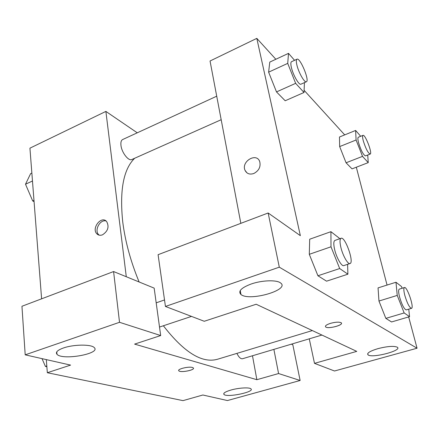 <?xml version="1.0" encoding="UTF-8"?>
<svg xmlns="http://www.w3.org/2000/svg" width="439" height="439" viewBox="0 0 439 439"><rect width="100%" height="100%" fill="white"/><g stroke="black" fill="none" stroke-linecap="round" stroke-linejoin="round"><path stroke-width="0.66" d="M291.375 344.165L292.824 344.758L300.133 380.487L227.429 400.549L202.873 395.001L183.008 400.631L47.335 372.722L46.315 359.612M41.606 298.822L29.929 148.168L105.881 111.407L137.259 132.808M230.903 390.057C225.289 391.742 222.985 393.218 223.994 394.474C227.089 397.805 255.218 391.923 250.894 388.817C249.325 387.187 238.564 387.829 230.903 390.057M273.881 349.384L278.578 373.54L300.133 380.487M252.485 355.766L256.859 379.697L278.578 373.54M102.501 234.827C100.301 235.65 98.44 235.331 96.92 233.883C91.087 228.423 101.387 215.247 106.628 221.503C109.388 226.716 108.01 231.155 102.501 234.827M126.284 276.735L105.881 111.407M113.586 271.549L119.523 322.297L160.679 335.555L154.166 288.121L113.586 271.549L21.95 306.268L25.199 354.838L70.591 365.1L47.335 372.722M106.068 220.976C100.081 219.105 93.995 230.437 98.698 234.7L99.23 235.167M63.425 347.99C57.454 350.168 55.314 352.276 56.999 354.317C62.519 360.699 101.42 353.647 94.198 347.556C91.274 344.171 73.582 344.346 63.425 347.99M25.199 354.838L119.523 322.297M160.679 335.555L134.597 344.11L256.859 379.697M192.414 367.481L193.248 367.877C195.871 369.825 180.863 372.963 178.914 370.878C176.56 369.237 188.534 366.214 192.414 367.481M178.706 370.521L178.914 370.873C180.61 372.766 194.137 370.307 193.467 368.228M236.895 353.384C238.805 357.253 240.687 359.036 242.531 358.734L321.913 335.056M216.723 96.19L122.651 139.542C121.18 140.321 120.621 142.291 120.972 145.452C121.713 152.613 128.578 161.398 131.848 159.511L221.185 119.71M134.691 158.243C123.441 169.147 119.463 190.433 122.755 222.101C125.269 241.686 130.729 261.649 139.125 281.981M163.379 325.771C184.051 352.435 202.094 363.596 217.514 359.25L312.338 330.567M256.178 304.243L356.748 351.381L314.5 363.36L334.513 370.999L417.05 348.22L279.303 267.175L165.443 306.455L204.25 321.271L256.178 304.243M240.835 223.341L210.045 60.999L256.804 38.369L275.84 59.27M330.446 323.362C335.484 322.012 339.045 321.798 341.119 322.725C344.5 324.822 328.361 329.272 325.727 327C324.772 325.947 326.342 324.734 330.446 323.362M377.842 348.67C387.352 346.261 393.827 345.773 397.273 347.194C402.722 350.52 372.096 358.487 368.041 354.877C366.614 353.181 369.879 351.112 377.842 348.67M251.174 284.006C261.853 280.247 276.482 279.72 280.439 282.864C290.865 289.751 249.347 301.769 240.967 294.503C237.812 291.298 241.209 287.797 251.174 284.006M325.398 326.545L325.727 326.995C328.004 329.03 342.398 325.557 341.46 323.181M165.443 306.455L158.089 254.686L268.152 212.992L300.347 235.661L256.804 38.369M268.152 212.992L279.303 267.175M408.671 316.931L417.05 348.22M309.265 338.831L314.5 363.36M408.753 309.155L409.56 316.667L391.555 321.963L385.843 318.379L378.956 301.044L378.05 287.902L395.989 282.25L401.471 286.513L402.157 288.247M367.728 155.011L368.239 162.617L352.034 168.872L346.064 162.787L339.665 146.582L339.473 137.006L355.623 130.449L360.71 136.293M304.441 82.62L304.007 92.481L285.185 100.761L276.499 91.91L268.619 72.172L269.782 62.097L288.511 53.36L294.564 60.313M347.606 264.338L347.886 274.183L326.55 281.179L317.935 275.769L309.292 254.318L309.698 239.217L330.924 231.682L339.171 238.092L339.468 238.838M356.314 167.215L387.055 285.065M304.101 90.302L344.703 134.883M253.841 173.493C249.758 174.826 246.828 173.784 245.044 170.354C240.879 161.563 256.535 152.135 259.729 161.612C260.898 166.765 258.939 170.727 253.841 173.493M259.734 161.612C256.541 152.135 240.885 161.568 245.044 170.354L246.965 172.856M304.007 92.481L295.645 83.344L287.721 63.37L288.511 53.36M296.962 59.21L291.518 61.718C290.673 62.223 290.629 64.143 291.381 67.474C293.065 75.036 299.08 85.49 300.929 84.189L306.373 81.764C309.868 80.798 300.067 57.251 296.962 59.21C296.133 59.709 296.106 61.625 296.874 64.961C298.591 72.534 304.573 83.048 306.373 81.764M285.185 100.761L276.499 91.91L268.624 72.172L287.721 63.37M295.645 83.344L276.499 91.91M368.239 162.617L362.515 156.366L356.089 139.997L355.623 130.449M363.009 135.366L358.339 137.242C357.664 137.659 357.752 139.514 358.586 142.801C361.061 150.637 363.36 154.994 365.495 155.883L370.181 154.056C372.667 153.557 365.182 134.038 363.009 135.366C362.356 135.777 362.455 137.626 363.305 140.919C365.791 148.772 368.085 153.151 370.181 154.056M352.034 168.872L346.064 162.787L339.671 146.582L356.089 139.997M362.515 156.366L346.064 162.787M347.886 274.183L339.687 268.536L330.995 246.795L330.924 231.682M341.092 238.273L334.935 240.424C333.558 241.181 333.448 244.194 334.606 249.445C336.461 257.644 341.652 266.687 343.803 265.606L350.004 263.543C354.438 262.626 345.125 236.264 341.092 238.273C339.753 239.019 339.671 242.032 340.856 247.3C342.744 255.509 347.907 264.607 350.004 263.543M326.55 281.179L317.935 275.769L309.297 254.313L330.995 246.795M339.687 268.536L317.935 275.769M409.56 316.667L404.154 312.941L397.235 295.414L395.989 282.25M404.451 287.534L399.27 289.142C398.31 289.74 398.42 292.412 399.611 297.159C401.987 304.99 404.204 309.237 406.256 309.896L411.48 308.337C414.443 307.92 407.096 286.201 404.451 287.534C403.518 288.121 403.655 290.794 404.857 295.551C407.255 303.404 409.461 307.668 411.48 308.337M391.555 321.963L385.843 318.379L378.961 301.033L397.235 295.414M404.154 312.941L385.843 318.379M34.066 201.6L32.706 200.963L25.511 184.221L30.609 173.657L31.86 173.076M33.973 200.398L32.706 200.963M32.475 181.011L25.511 184.221M46.869 366.719L45.409 366.406L42.023 358.641M46.808 365.939L45.409 366.406M223.994 394.474L223.824 393.448M96.92 233.883L98.698 234.7M56.999 354.317L56.79 351.831M164.515 299.941L156.185 302.85M191.486 316.398L159.516 327.055M368.041 354.877L367.723 353.576M240.967 294.503L240.248 290.547"/></g></svg>
